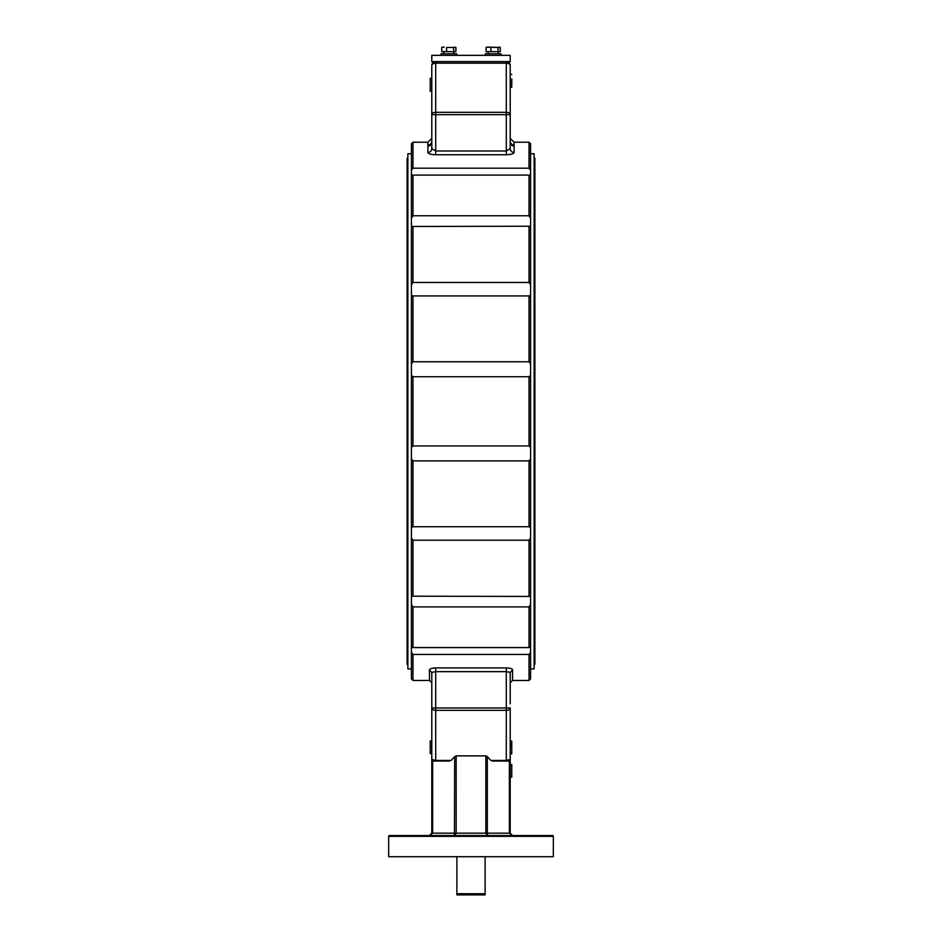 <?xml version="1.0" encoding="UTF-8"?>
<svg xmlns="http://www.w3.org/2000/svg" width="942" height="942" viewBox="0 0 942 942"><rect width="100%" height="100%" fill="white"/><g stroke="black" fill="none" stroke-linecap="round" stroke-linejoin="round"><path stroke-width="1.41" d="M530.593 170.408L529.027 168.206L529.027 142.218L530.593 143.785L530.593 678.876L529.027 680.442L529.027 654.454L530.593 652.241M530.593 647.072L529.027 647.578L529.027 606.895L530.593 604.493M529.027 606.895L412.973 606.895L412.973 647.578L529.027 647.578M412.973 647.578L411.407 647.072L411.407 604.493L412.973 606.895M511.777 753.777L511.777 745.357L510.211 745.357L510.211 707.984L510.211 759.476L508.633 761.054L490.817 760.429L506.29 760.429L506.29 710.35L435.71 710.35A3.921 2.367 0 0 1 431.789 707.984L431.789 741.001L430.223 741.001L430.223 753.553L431.789 753.553L431.789 759.476L431.789 672.376L429.446 670.115C429.328 668.879 431.412 668.149 435.71 667.913L506.29 667.913C510.576 668.149 512.672 668.879 512.554 670.115L512.283 669.456M529.027 654.454L412.973 654.454L412.973 680.442L429.446 680.442L429.446 670.115M420.026 654.454L441.598 654.454M500.402 654.454L521.974 654.454M412.973 680.442L411.407 678.876L411.407 652.241L412.973 654.454M529.027 540.202L412.973 540.202L412.973 596.192L530.593 596.439L529.027 596.192L529.027 540.202L530.593 537.835M411.407 604.493L411.407 596.439L412.973 596.192L411.407 596.439L411.407 537.835L412.973 540.202M530.593 527.685L529.027 526.708L529.027 460.885L530.593 458.801M529.027 460.885L412.973 460.885L412.973 526.708L529.027 526.708M412.973 526.708L411.407 527.685L411.407 458.801L412.973 460.885M530.593 447.544L529.027 445.931L529.027 376.718L530.593 375.116M529.027 376.718L412.973 376.718L412.973 445.931L529.027 445.931M412.973 445.931L411.407 447.544L411.407 375.116L412.973 376.718M530.593 363.859L529.027 361.763L529.027 295.941L530.593 294.964M529.027 295.941L412.973 295.941L412.973 361.763L529.027 361.763M412.973 361.763L411.407 363.859L411.407 294.964L412.973 295.941M530.593 284.814L529.027 282.459L529.027 226.469L530.593 226.221L412.973 226.469L412.973 282.459L529.027 282.459M412.973 282.459L411.407 284.814L411.407 226.221L412.973 226.469L411.407 226.221L411.407 175.589L412.973 175.082L412.973 215.753L529.027 215.753L529.027 175.082L530.593 175.589M530.593 218.155L529.027 215.753M529.027 175.082L412.973 175.082M412.973 215.753L411.407 218.155M510.211 142.419L510.211 142.218A3.921 3.862 180 0 0 514.132 146.081L514.132 145.009A3.921 3.886 180 0 1 510.211 141.135M509.328 154.547L506.29 154.747C511.106 154.559 513.72 153.781 514.132 152.427L514.049 152.734M427.868 152.427L427.868 146.081A3.921 3.862 180 0 0 431.789 142.218L431.789 148.648A3.921 3.768 180 0 1 427.868 152.427C428.292 153.781 430.906 154.559 435.71 154.747L506.29 154.747L506.29 114.677L435.71 114.677L435.71 151.003L431.789 148.648L431.789 65.528A3.921 2.367 0 0 1 435.71 63.161L435.71 114.677L431.789 114.677L431.789 118.822M434.132 154.688L432.672 154.547M431.318 154.323L430.141 154.029M431.789 141.135A3.921 3.886 180 0 1 427.868 145.009L427.868 142.218L412.973 142.218L412.973 168.206L529.027 168.206M412.973 168.206L411.407 170.408L411.407 143.785L412.973 142.218M411.407 652.241L411.407 647.072M411.407 537.835L411.407 527.685M411.407 458.801L411.407 447.544M411.407 375.116L411.407 363.859M411.407 294.964L411.407 284.814M411.407 175.589L411.407 170.408M529.027 680.442L512.554 680.442L512.554 670.115L510.211 672.376L510.211 703.839M490.817 760.429L487.332 756.591L487.332 833.187L509.363 833.187L512.554 835.542L510.211 833.187L510.211 759.476A1.566 1.566 0 0 1 508.633 761.054L506.29 761.054L506.29 760.429L510.211 759.476L510.211 753.706L511.777 753.706M431.848 759.876A1.566 1.566 27.8 0 0 432.637 760.877L432.637 833.187L429.446 835.542L431.789 833.187L431.789 759.476L435.71 760.429L451.183 760.429L433.367 761.054L431.789 759.476A1.566 1.566 0 0 0 433.367 761.054L449.675 761.054M431.789 680.312L431.789 672.376L435.71 671.646L435.71 707.984L510.211 707.984A3.921 2.367 0 0 1 506.29 710.35L506.29 671.646L510.211 672.376M433.885 835.542L448.58 835.542M487.532 835.542L485.837 833.187L487.332 833.187L487.532 835.542L469.634 835.542M389.446 835.542L552.554 835.542A0.789 0.789 0 0 1 553.331 836.331L553.331 856.714L388.669 856.714L388.669 836.331A0.789 0.789 0 0 1 389.446 835.542M508.115 835.542L525.365 835.542M431.789 833.187L485.837 833.187L485.837 755.873L456.163 755.873L456.163 833.187L454.468 835.542L454.668 756.591L451.183 760.429M454.668 756.591L456.163 755.873M485.837 755.873L487.332 756.591M506.29 761.054L492.325 761.054M510.211 819.858L510.211 786.923M431.789 819.858L431.789 767.318M430.223 741.695L431.789 741.695M430.223 742.096L431.789 742.096M430.223 745.828L431.789 745.828M430.223 752.175L431.789 752.175M430.223 752.87L431.789 752.87M510.211 764.539L511.777 764.539L511.777 777.091L510.211 777.091M511.777 745.357L511.777 743.803L510.211 743.803M511.777 743.803L511.777 741.095L510.211 741.095M431.789 91.115L430.223 91.197L431.789 91.115L431.789 78.28L430.223 78.28L431.789 78.433M510.211 87.194L510.211 82.696L511.777 82.696L511.777 87.194L510.211 87.194L510.211 148.648L506.29 151.003L435.71 151.003L435.71 154.747M510.211 82.484L510.211 78.94M510.211 142.348L510.211 148.648A3.921 3.768 180 0 0 514.132 152.427L514.132 146.081M511.777 74.359L510.211 74.359L510.211 65.528L510.211 114.677A3.921 2.367 0 0 0 506.29 112.31L506.29 114.677L510.211 114.677M430.223 78.433L430.223 90.974L431.789 90.974M511.777 82.484L511.777 78.94M431.789 114.677A3.921 2.367 -0 0 1 435.71 112.31L506.29 112.31L506.29 63.161A3.921 2.367 0 0 1 510.211 65.528A3.921 3.921 0 0 0 506.29 61.607L506.29 63.161L435.71 63.161L435.71 61.607A3.921 3.921 0 0 0 431.789 65.528M431.789 148.648L432.06 149.472M510.211 759.476A1.566 1.566 0 0 1 509.363 760.877L509.363 833.187L510.211 833.187M411.407 668.914L407.874 668.914L407.874 153.746L411.407 153.746M530.593 668.914L534.126 668.914L534.126 153.746L530.593 153.746M510.211 61.607L431.789 61.607L431.789 55.331L510.211 55.331L510.211 61.607M440.986 55.331L440.986 53.765L456.658 53.765L456.658 55.331M443.776 53.765L443.859 52.116M443.776 52.116L443.859 53.765M442.681 51.645L454.962 51.645M453.679 51.645L446.59 51.645L446.59 47.453L453.679 47.453L453.679 51.645L455.904 51.645L455.904 47.453L454.786 47.1L455.904 47.453M453.679 47.453L446.59 47.453M446.59 51.645L441.739 51.645L441.739 47.453L444.165 47.1L442.234 47.218M442.858 47.1L441.739 47.453M455.41 47.218L454.786 47.1M487.038 51.645L499.319 51.645M498.035 51.645L486.096 51.645L486.096 47.453L488.521 47.1L500.261 47.453L500.261 51.645L498.035 51.645L498.035 47.453M490.947 51.645L490.947 47.453M487.214 47.1L486.096 47.453M486.59 47.218L500.261 47.453M499.766 47.218L499.142 47.1M498.224 53.765L498.141 52.116M498.224 52.116L498.141 53.765M485.342 55.331L485.342 53.765L501.014 53.765L501.014 55.331M485.118 856.714L485.118 894.9L456.882 894.9L456.882 893.722L456.882 894.9M456.882 856.714L456.882 893.722L485.118 893.722L485.118 894.9M529.027 142.218L514.132 142.218L514.132 145.009M553.331 836.331L388.669 836.331M431.789 707.984L435.71 707.984L435.71 761.054M506.29 667.913L506.29 671.646L435.71 671.646L435.71 667.913M512.554 680.442L510.211 682.797M430.341 835.366L429.446 835.542M512.554 835.542L511.659 835.366M429.446 680.442L431.789 682.797M511.777 753.812L510.211 753.812M427.868 142.218L431.789 138.297M514.132 142.218L510.211 138.297M407.097 162.365L407.097 411.324L407.097 158.444L407.874 157.338M534.126 157.338L534.903 158.444L534.903 664.204L534.126 665.323M407.097 411.324L407.097 664.204L407.874 665.323M453.867 52.116L453.867 53.765M488.133 52.116L488.133 53.765"/></g></svg>
